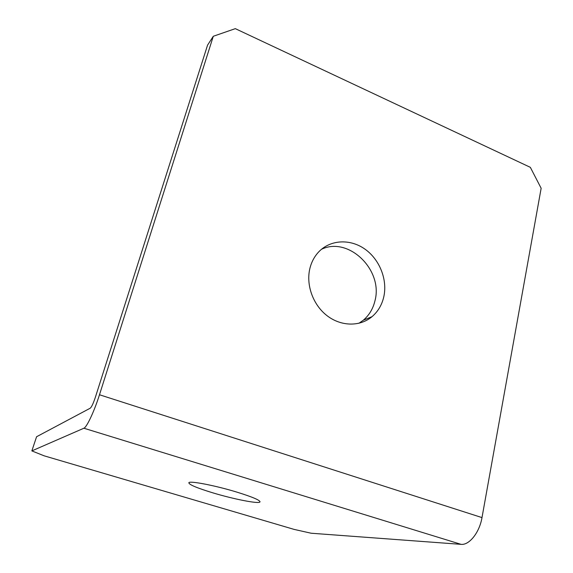 <?xml version="1.0" encoding="UTF-8"?>
<svg xmlns="http://www.w3.org/2000/svg" width="573" height="573" viewBox="0 0 573 573"><rect width="100%" height="100%" fill="white"/><g stroke="black" fill="none" stroke-linecap="round" stroke-linejoin="round"><path stroke-width="0.86" d="M236.642 492.049C252.707 497.035 260.464 500.358 259.927 502.012C258.444 504.032 233.519 499.097 212.977 492.887C196.89 487.974 188.846 484.586 188.846 482.71C189.556 480.568 215.111 485.467 236.642 492.049M321.46 249.305C348.642 236.09 383.416 270.148 374.957 300.811C373.066 308.74 369.191 315.207 363.332 320.2L358.913 323.294M310.014 267.928C305.703 284.495 312.858 304.721 326.961 315.623C341.042 326.574 359.994 326.811 372.006 316.683C377.944 311.605 381.862 305.037 383.76 296.964C387.699 279.782 379.691 259.512 364.922 249.112C350.196 238.655 330.456 239.557 318.789 251.819C314.598 256.253 311.669 261.617 310.014 267.928M95.419 397.103L207.562 45.138L213.299 36.271L99.48 394.761L481.993 517.598C479.515 532.482 469.258 545.36 461.064 544.35L311.132 533.227L294.071 529.388L44.135 455.822L31.852 450.901L36.579 436.741L90.283 408.169C91.651 406.937 93.363 403.249 95.419 397.103M213.299 36.271L235.317 28.65L530.34 167.337L541.148 188.266L481.993 517.598M31.852 450.901L83.887 428.224C86.724 427.372 94.323 411.192 99.48 394.761M83.887 428.224L461.064 544.35M259.927 502.012L260.027 501.597M372.006 316.683L363.332 320.2"/></g></svg>
